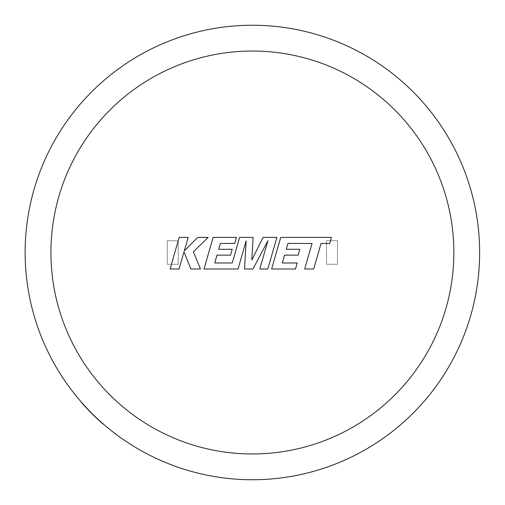 <?xml version="1.0" encoding="UTF-8"?>
<svg xmlns="http://www.w3.org/2000/svg" width="505" height="505" viewBox="0 0 505 505"><rect width="100%" height="100%" fill="white"/><g stroke="black" fill="none" stroke-linecap="round" stroke-linejoin="round"><path stroke-width="0.38" stroke-dasharray="2.52 1.89" d="M252.386 479.75A227.25 227.25 0 0 0 479.636 252.5A227.25 227.25 0 0 0 45.45 158.583A227.25 227.25 0 0 0 252.386 479.75A227.25 227.25 0 0 1 103.544 424.219L103.443 424.339A227.408 227.408 0 0 1 81.229 402.226L81.349 402.125A227.25 227.25 0 0 1 252.386 25.25M167.288 240.746L167.288 264.254L178.259 264.254L178.259 240.746L167.288 240.746L167.288 264.254L178.259 264.254L178.259 240.746L167.288 240.746M326.52 264.254L326.52 240.746L337.491 240.746L337.491 264.254L326.52 264.254L326.52 240.746L337.491 240.746L337.491 264.254L326.52 264.254M179.168 237.407L170.09 269.001L179.073 269.001L183.99 251.85L190.877 269.001L200.491 269.001L193.383 251.85L208.129 237.407L197.733 237.407L184.306 250.878L188.169 237.407L179.168 237.407M276.904 237.407L263.042 237.407L251.843 259.98L253.062 237.407L239.604 237.407L232.25 262.991L214.732 262.991L216.973 255.139L230.532 255.139L232.199 249.3L218.64 249.3L220.35 243.423L234.743 243.423L236.454 237.407L213.11 237.407L204.02 269.001L238.057 269.001L246.137 240.872L244.559 269.001L252.98 269.001L267.902 240.74L259.785 269.001L267.814 269.001L276.904 237.407M287.945 243.423L312.027 243.505L304.698 269.001L313.7 269.001L321.029 243.505L329.677 243.505L331.431 237.407L280.711 237.407L271.621 269.001L295.494 269.001L297.199 262.991L282.327 262.991L284.567 255.139L298.127 255.139L299.793 249.3L286.234 249.3L287.945 243.423M252.386 51.03A201.47 201.47 0 0 1 453.862 252.5A201.47 201.47 0 0 1 252.386 453.97A201.47 201.47 0 0 1 50.917 252.5A201.47 201.47 0 0 1 252.386 51.03"/><path stroke-width="0.76" d="M252.386 25.25A227.25 227.25 0 0 1 479.636 252.5A227.25 227.25 0 0 1 81.349 402.125A227.25 227.25 0 0 1 252.386 25.25A227.25 227.25 0 0 0 81.349 402.125L81.229 402.226A227.408 227.408 0 0 0 103.443 424.339L103.544 424.219A227.25 227.25 0 0 0 252.386 479.75M287.945 243.423L312.027 243.505L304.698 269.001L313.7 269.001L321.029 243.505L329.677 243.505L331.431 237.407L280.711 237.407L271.621 269.001L295.494 269.001L297.199 262.991L282.327 262.991L284.567 255.139L298.127 255.139L299.793 249.3L286.234 249.3L287.945 243.423M276.904 237.407L263.042 237.407L251.843 259.98L253.062 237.407L239.604 237.407L232.25 262.991L214.732 262.991L216.973 255.139L230.532 255.139L232.199 249.3L218.64 249.3L220.35 243.423L234.743 243.423L236.454 237.407L213.11 237.407L204.02 269.001L238.057 269.001L246.137 240.872L244.559 269.001L252.98 269.001L267.902 240.74L259.785 269.001L267.814 269.001L276.904 237.407M179.168 237.407L170.09 269.001L179.073 269.001L183.99 251.85L190.877 269.001L200.491 269.001L193.383 251.85L208.129 237.407L197.733 237.407L184.306 250.878L188.169 237.407L179.168 237.407M252.386 453.97A201.47 201.47 0 0 0 453.862 252.5A201.47 201.47 0 0 0 252.386 51.03A201.47 201.47 0 0 0 50.917 252.5A201.47 201.47 0 0 0 252.386 453.97"/></g></svg>
